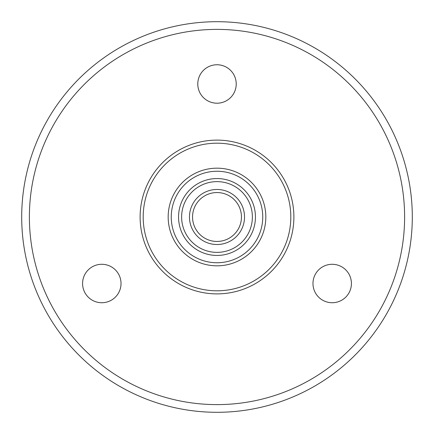 <?xml version="1.0" encoding="UTF-8"?>
<svg xmlns="http://www.w3.org/2000/svg" width="434" height="434" viewBox="0 0 434 434"><rect width="100%" height="100%" fill="white"/><g stroke="black" fill="none" stroke-linecap="round" stroke-linejoin="round"><path stroke-width="0.65" d="M404.613 217A187.613 187.613 0 0 0 217 29.387A187.613 187.613 0 0 0 29.387 217A187.613 187.613 0 0 0 217 404.613A187.613 187.613 0 0 0 404.613 217M21.7 217A195.3 195.3 0 0 1 217 21.7A195.3 195.3 0 0 1 412.3 217A195.3 195.3 0 0 1 217 412.3A195.3 195.3 0 0 1 21.7 217M197.779 83.979A19.221 19.221 0 0 0 217 103.205A19.221 19.221 0 0 0 236.221 83.979A19.221 19.221 0 0 0 217 64.758A19.221 19.221 0 0 0 197.779 83.979M312.974 283.51A19.221 19.221 0 0 0 332.2 302.731A19.221 19.221 0 0 0 351.421 283.51A19.221 19.221 0 0 0 332.2 264.29A19.221 19.221 0 0 0 312.974 283.51M82.579 283.51A19.221 19.221 0 0 0 101.8 302.731A19.221 19.221 0 0 0 121.026 283.51A19.221 19.221 0 0 0 101.8 264.29A19.221 19.221 0 0 0 82.579 283.51M217 181.629A35.371 35.371 0 0 0 181.629 217A35.371 35.371 0 0 0 217 252.371A35.371 35.371 0 0 0 252.371 217A35.371 35.371 0 0 0 217 181.629M217 255.447A38.447 38.447 0 0 1 178.553 217A38.447 38.447 0 0 1 217 178.553A38.447 38.447 0 0 1 255.447 217A38.447 38.447 0 0 1 217 255.447M217 262.749A45.749 45.749 0 0 0 262.749 217A45.749 45.749 0 0 0 217 171.251A45.749 45.749 0 0 0 171.251 217A45.749 45.749 0 0 0 217 262.749M217 168.175A48.825 48.825 0 0 1 265.825 217A48.825 48.825 0 0 1 217 265.825A48.825 48.825 0 0 1 168.175 217A48.825 48.825 0 0 1 217 168.175M217 244.526A27.526 27.526 0 0 1 189.474 217A27.526 27.526 0 0 1 217 189.474A27.526 27.526 0 0 1 244.526 217A27.526 27.526 0 0 1 217 244.526M217 192.55A24.45 24.45 0 0 0 192.55 217A24.45 24.45 0 0 0 217 241.45A24.45 24.45 0 0 0 241.45 217A24.45 24.45 0 0 0 217 192.55M217 140.111A76.889 76.889 0 0 1 293.889 217A76.889 76.889 0 0 1 217 293.889A76.889 76.889 0 0 1 140.111 217A76.889 76.889 0 0 1 217 140.111M217 290.813A73.813 73.813 0 0 0 290.813 217A73.813 73.813 0 0 0 217 143.187A73.813 73.813 0 0 0 143.187 217A73.813 73.813 0 0 0 217 290.813"/></g></svg>
